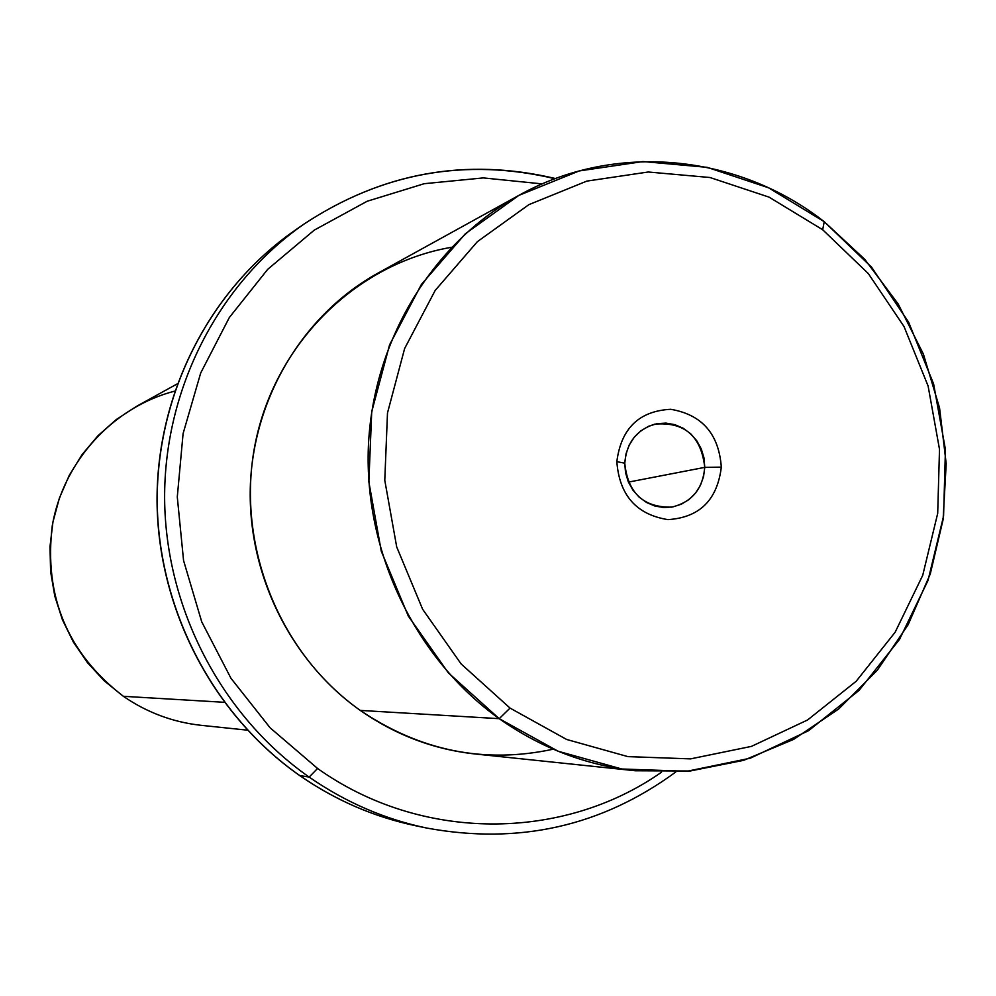<?xml version="1.0" encoding="UTF-8"?>
<svg xmlns="http://www.w3.org/2000/svg" width="996" height="996" viewBox="0 0 996 996"><rect width="100%" height="100%" fill="white"/><g stroke="black" fill="none" stroke-linecap="round" stroke-linejoin="round"><path stroke-width="1.49" d="M704.757 467.373L628.426 482.114L704.757 467.373L721.316 467.124C718.851 433.883 701.968 414.61 670.694 409.294C639.071 410.975 621.118 428.417 616.835 461.646C619.388 495.273 636.432 514.596 667.955 519.626C699.491 517.571 717.282 500.067 721.316 467.124C717.282 500.067 699.491 517.571 667.955 519.626C636.432 514.596 619.388 495.273 616.835 461.646L624.766 463.19C626.472 442.921 636.494 429.899 654.833 424.134C684.513 421.657 701.159 436.074 704.757 467.373L703.998 457.961L701.271 448.922L696.727 440.693L690.589 433.683L683.169 428.243L674.815 424.657L665.963 423.101L657.036 423.661L648.496 426.313L640.764 430.919L634.228 437.269L629.235 445.025L626.023 453.815L624.766 463.19L625.538 472.677L628.289 481.79L632.883 490.069L639.083 497.091L646.566 502.519L654.97 506.055L663.859 507.549L672.786 506.927L681.301 504.213L688.995 499.556L695.457 493.194L700.387 485.438L703.537 476.686L704.757 467.373C702.803 489.073 691.759 502.32 671.653 507.126C643.428 507.636 627.804 492.983 624.766 463.19L616.835 461.646C621.118 428.417 639.071 410.975 670.694 409.294C701.968 414.61 718.851 433.883 721.316 467.124L704.757 467.373M510.039 708.094L461.136 663.958L422.64 609.278L396.707 546.953L384.78 480.309L387.494 412.954L404.637 348.513L435.19 290.421L477.383 241.655L528.864 204.653L586.818 181.11L648.234 171.997L709.986 177.512L769.074 197.146L822.696 229.752L868.363 273.614L904.032 326.551L928.11 386.037L939.502 449.296L937.697 513.388L922.719 575.339L895.155 632.211L856.199 681.252L807.557 719.996L751.457 746.378L690.577 758.877L627.903 756.624L566.649 739.468L510.039 708.094L499.22 718.676L448.325 672.823L408.26 615.989L381.269 551.174L368.856 481.865L371.707 411.809L389.585 344.815L421.408 284.433L465.331 233.774L518.891 195.365L579.174 170.951L643.018 161.551L707.185 167.34L768.551 187.783L824.215 221.685L822.696 229.752L769.074 197.146L709.986 177.512L648.234 171.997L586.818 181.11L528.864 204.653L477.383 241.655L435.19 290.421L404.637 348.513L387.494 412.954L384.78 480.309L396.707 546.953L422.64 609.278L461.136 663.958L510.039 708.094L566.649 739.468L627.903 756.624L690.577 758.877L751.457 746.378L807.557 719.996L856.199 681.252L895.155 632.211L922.719 575.339L937.697 513.388L939.502 449.296L928.11 386.037L904.032 326.551L868.363 273.614L822.696 229.752L824.215 221.685L871.612 267.227L908.626 322.194L933.613 383.933L945.441 449.594L943.573 516.115L928.035 580.431L899.45 639.494L859.013 690.452L808.503 730.74L750.237 758.217L686.966 771.278L621.828 768.999L558.121 751.245L499.22 718.676L510.039 708.094M635.336 770.755L475.341 754.009C433.833 749.502 395.462 734.961 360.253 710.409L499.22 718.676L360.253 710.409C289.848 660.572 246.722 572.127 250.419 483.795C254.354 395.462 304.564 313.69 377.882 273.165L518.742 195.453C432.239 243.223 372.815 340.831 368.371 446.793C364.187 552.73 415.706 659.016 499.22 718.676C540.99 748.083 586.358 765.438 635.336 770.755L690.203 770.991L743.601 760.346L793.688 739.368L838.744 708.94L877.302 670.258L908.128 624.729L930.276 573.945L943.088 519.675L946.2 463.7L939.552 407.887L923.379 354.066L898.193 303.992L864.789 259.358L824.215 221.685C737.799 153.857 614.856 141.557 518.742 195.453M451.499 247.294C356.693 263.504 275.755 342.524 255.424 442.672C235.019 542.758 278.332 652.716 360.253 710.409C420.449 751.046 484.766 763.982 553.216 749.191M661.493 772.236C562.578 841.471 421.109 842.18 317.575 768.464L270.128 727.827L230.972 678.301L201.715 621.79L183.563 560.524L177.288 496.942L183.09 433.596L200.694 373.002L229.317 317.537L267.725 269.306L314.3 230.101L367.151 201.254L424.209 183.7L483.309 177.911L542.247 183.899L483.309 177.911L424.209 183.7L367.151 201.254L314.3 230.101L267.725 269.306L229.317 317.537L200.694 373.002L183.09 433.596L177.288 496.942L183.563 560.524L201.715 621.79L230.972 678.301L270.128 727.827L317.575 768.464C421.109 842.18 562.578 841.471 661.493 772.236M299.46 775.398L299.51 775.436C335.291 800.224 374.01 816.994 415.643 825.746C374.085 817.019 335.428 800.274 299.684 775.498C335.428 800.274 374.085 817.019 415.643 825.746L426.736 828.05C384.605 819.21 345.413 802.216 309.158 777.079L317.575 768.464L309.158 777.079C221.573 715.738 165.473 608.432 164.614 498.51C164.128 388.577 218.634 283.25 304.278 223.888C218.634 283.25 164.128 388.577 164.614 498.51C165.473 608.432 221.573 715.738 309.158 777.079C345.413 802.216 384.605 819.21 426.736 828.05C518.729 844.982 601.746 826.294 675.774 772M299.684 775.498L309.158 777.079L299.684 775.498C213.318 715.041 158.028 609.328 157.194 501.025C156.733 392.698 210.48 288.89 294.965 230.337C210.48 288.89 156.733 392.698 157.194 501.025C158.028 609.328 213.318 715.041 299.684 775.498L299.684 775.498M555.021 178.745C465.891 157.517 382.315 172.569 304.278 223.888C382.427 172.482 466.165 157.368 555.507 178.558M304.278 223.888L294.965 230.337C210.33 289.002 156.584 392.847 157.044 501.088C157.866 609.315 213.094 714.941 299.51 775.436L299.348 775.262M247.456 730.168L201.217 725.325C173.018 722.249 147.072 712.576 123.367 696.304L224.237 702.305L123.367 696.304L104.207 680.803L87.436 662.626L73.405 642.159L62.449 619.836L54.792 596.131L50.609 571.58L49.987 546.692L52.937 522.016L59.399 498.087L69.21 475.428L82.158 454.5L97.944 435.762L116.208 419.59L136.564 406.318L177.263 383.858M174.723 391.117C113.108 407.078 63.395 461.048 52.278 525.676C43.762 596.343 67.454 653.227 123.367 696.304"/></g></svg>

